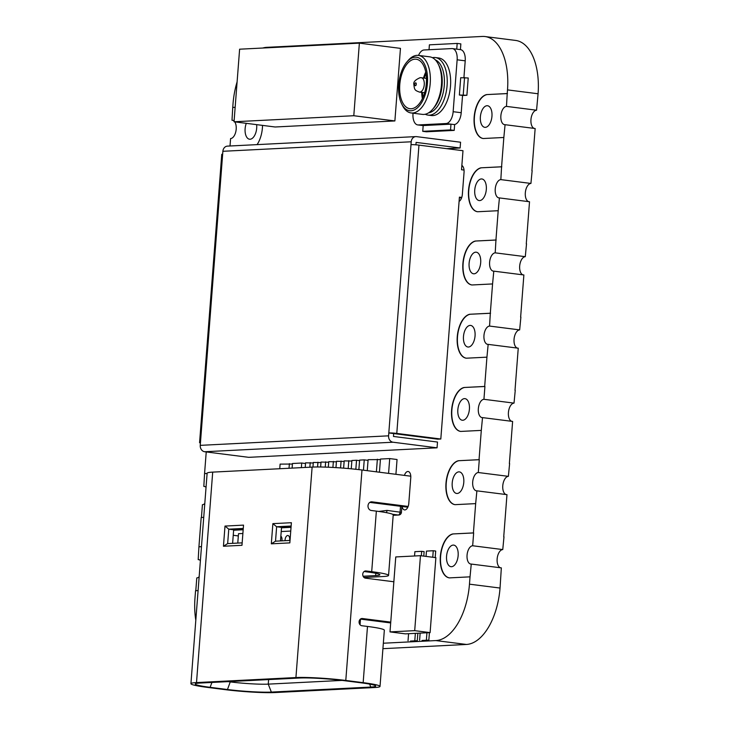 <?xml version="1.0" encoding="UTF-8"?>
<svg xmlns="http://www.w3.org/2000/svg" width="729" height="729" viewBox="0 0 729 729"><rect width="100%" height="100%" fill="white"/><g stroke="black" fill="none" stroke-linecap="round" stroke-linejoin="round"><path stroke-width="1.09" d="M305.533 463.516L301.724 463.033L292.457 463.498L292.11 468.109M301.369 467.635L301.724 463.033M355.834 469.285L356.527 460.263L351.897 460.491L351.25 468.82M359.57 460.646L356.527 460.263M380.41 459.598L368.109 459.68L367.261 470.679M376.392 471.836L377.367 459.206M328.697 462.204L321.024 462.058L320.642 466.997M325.243 467.107L325.653 461.822M313.26 462.988L305.579 462.833L305.232 467.444M309.861 467.207L310.217 462.605M351.852 461.038L344.179 460.883L343.614 468.155M348.198 468.537L348.808 460.655M292.42 464.045L280.109 464.118L279.754 468.729M289.021 468.264L289.377 463.653M237.772 543.078L238.501 533.701L242.885 533.482M281.212 531.541L290.753 531.058M363.452 470.187L364.245 459.871L359.616 460.108L358.878 469.631M368.054 460.354L364.245 459.871M336.415 461.822L328.743 461.667L328.314 467.225M332.907 467.444L333.372 461.43M285.012 540.69L285.066 539.943A4.347 2.296 -82.8 0 1 287.937 535.505A4.347 2.296 -82.8 0 1 289.705 539.706L289.641 540.462M320.979 462.596L313.306 462.441L312.951 467.061M317.571 466.979L317.935 462.213M395.92 474.315L397.05 459.516L389.714 458.587L380.456 459.051L379.445 472.219M388.575 473.385L389.714 458.587M407.821 507.22L369.803 502.39M408.14 506.436L372.009 501.844A4.347 3.681 -92.9 0 0 371.462 501.825A4.347 3.681 -92.9 0 0 367.999 506.026A4.347 3.681 -92.9 0 0 371.343 510.491L376.355 511.129A36.259 2.889 4.4 0 1 393.213 514.893L388.557 575.427A36.259 2.889 -175.6 0 0 371.699 571.673L366.076 570.962A3.627 3.071 -92.9 0 0 365.612 570.944A3.627 3.071 -92.9 0 0 362.732 574.443A3.627 3.071 -92.9 0 0 365.521 578.17L393.86 581.769M360.418 619.094L390.689 622.94M364.081 571.527L367.07 571.91A27.556 2.196 4.4 0 1 379.882 574.762A27.556 2.196 4.4 0 1 375.635 575.6L363.097 576.238M190.925 683.674A36.259 2.889 -175.6 0 0 207.783 687.438L225.152 689.643A36.259 2.889 -175.6 0 0 275.015 692.55L374.433 687.529A36.259 2.889 -175.6 0 0 380.019 686.426A36.259 2.889 -175.6 0 0 363.16 682.663L345.792 680.458A36.259 2.889 -175.6 0 0 295.928 677.551L196.511 682.572A36.259 2.889 -175.6 0 0 190.925 683.674L207.127 473.221A36.259 2.889 4.4 0 1 212.704 472.119L312.121 467.098A36.259 2.889 4.4 0 1 361.985 470.005L410.791 476.201M361.502 618.575L362.413 618.529A3.627 3.071 -92.9 0 0 361.958 618.511A3.627 3.071 -92.9 0 0 359.069 622.01A3.627 3.071 -92.9 0 0 361.857 625.737L367.489 626.448A36.259 2.889 4.4 0 1 384.338 630.202L380.019 686.426M362.413 618.529L390.753 622.129M360.846 682.781A31.912 2.542 4.4 0 1 375.654 685.971A31.912 2.542 4.4 0 1 370.769 687.064L271.352 692.085A31.912 2.542 4.4 0 1 227.466 689.525L210.098 687.319A31.912 2.542 4.4 0 1 195.308 683.893A31.912 2.542 4.4 0 1 200.174 683.046L299.592 678.016A31.912 2.542 4.4 0 1 343.477 680.576L360.846 682.781M342.038 680.403L268.254 684.13A27.556 2.196 4.4 0 1 230.355 681.916L228.104 681.633M364.026 577.486L382.98 576.53A36.259 2.889 -175.6 0 0 388.557 575.427M360.481 619.103L360.044 624.744M232.615 543.342L233.663 529.801L243.204 529.318M280.483 540.927L281.531 527.377L291.071 526.894M242.156 542.859L227.658 543.588L228.769 529.181L243.267 528.443M224.997 526.065L223.448 546.24L241.973 545.31L243.522 525.126L224.997 526.065L228.769 529.181L233.663 529.801M223.448 546.24L227.658 543.588M291.39 522.711L272.874 523.641L271.316 543.825L289.841 542.886L291.39 522.711M271.316 543.825L275.526 541.173L276.637 526.757L272.874 523.641M281.531 527.377L276.637 526.757L291.135 526.028M290.033 540.444L275.526 541.173M344.134 461.43L336.461 461.275L335.969 467.617M340.561 467.927L341.09 461.038M280.856 536.161A4.347 2.296 -82.8 0 1 281.986 540.098L281.923 540.854M386.306 512.642A2.898 1.531 -82.8 0 0 387.026 510.4L378.743 511.448M393.696 433.573L388.803 432.953A5.805 0.465 4.4 0 1 396.786 433.418L440.808 439.013L437.719 439.168L393.696 433.573L393.478 436.452L437.5 442.047L437.054 447.816L248.717 457.329L204.694 451.743L393.031 442.221A5.805 4.912 -92.9 0 1 388.584 435.833L200.247 445.355A5.805 4.912 87.1 0 0 204.694 451.743M464.036 170.067L461.53 169.748L462.988 150.721L418.965 145.126A5.805 0.465 -175.6 0 0 410.992 144.661L388.584 435.833M393.031 442.221L437.054 447.816M200.429 442.959A5.805 0.465 4.4 0 1 199.573 442.649A5.805 0.465 4.4 0 1 200.466 442.467L200.247 445.355M440.808 439.013L459.416 197.131L461.749 197.431M461.557 197.951L459.379 197.677M446.822 148.661L460.127 147.987L416.104 142.401L415.913 144.816M415.812 136.605L227.475 146.119A5.805 4.912 87.1 0 0 222.874 151.295L411.211 141.781A5.805 4.912 -92.9 0 1 415.812 136.605A5.805 4.912 -92.9 0 1 416.541 136.633L460.564 142.228L460.127 147.987M222.874 151.295L222.655 154.174A5.805 0.465 -175.6 0 0 221.762 154.357L199.573 442.649M411.211 141.781L410.992 144.661M414.701 630.649L430.11 632.608L435.878 557.649L420.469 555.689L414.701 630.649L389.997 631.897L395.765 556.938L420.469 555.689M430.11 632.608L405.406 633.856L389.997 631.897M426.055 556.4L426.465 551.088L433.254 550.741L432.753 557.248M435.204 557.557L435.696 551.051L433.254 550.741M422.055 640.481L428.843 640.135L422.055 640.481M420.15 633.109L419.603 640.171M429.427 632.635L428.843 640.135M426.939 632.763L426.401 639.825M414.555 555.99L414.883 551.671L421.681 551.334L421.335 555.799M423.777 556.109L424.123 551.643L421.681 551.334M410.473 641.064L417.27 640.727L410.473 641.064M408.577 633.692L408.03 640.755M417.845 633.228L417.27 640.727M415.366 633.346L414.819 640.408M432.434 57.691A29.005 15.282 97.2 0 1 435.304 57.545L438.73 57.983A29.005 15.282 97.2 0 1 450.394 87.334A29.005 15.282 97.2 0 1 432.853 115.583A29.005 15.282 97.2 0 1 431.422 115.528L427.996 115.1A29.005 15.282 97.2 0 1 425.244 114.243M435.304 57.545A29.005 15.282 97.2 0 1 446.968 86.897A29.005 15.282 97.2 0 1 429.436 115.155A29.005 15.282 97.2 0 1 427.996 115.1M435.313 59.869A26.973 14.216 97.2 0 1 444.034 87.899A26.973 14.216 97.2 0 1 428.588 112.849M406.992 61.856L408.24 60.407A29.005 15.282 97.2 0 1 418.428 55.404L429.682 56.835A29.005 15.282 97.2 0 1 438.293 64.225L439.15 65.938A26.973 14.216 97.2 0 1 433.81 107.938L432.552 109.377A29.005 15.282 97.2 0 1 423.804 114.435A29.005 15.282 97.2 0 1 422.373 114.38L411.12 112.949A29.005 15.282 97.2 0 1 402.508 105.559L401.652 103.846A26.973 14.216 97.2 0 1 406.992 61.856A26.973 14.216 97.2 0 1 427.413 75.661A26.973 14.216 97.2 0 1 411.001 110.772A26.973 14.216 97.2 0 1 401.652 103.846M438.293 64.225A29.005 15.282 97.2 0 1 432.552 109.377M418.428 55.404A29.005 15.282 97.2 0 1 430.092 84.755A29.005 15.282 97.2 0 1 412.559 113.004A29.005 15.282 97.2 0 1 411.12 112.949M422.383 98.625A24.95 13.14 97.2 0 1 421.681 92.364M423.513 77.976A24.95 13.14 97.2 0 1 425.754 72.089M411.156 108.758A24.95 13.14 97.2 0 1 409.917 108.712A24.95 13.14 97.2 0 1 400.021 82.304A24.95 13.14 97.2 0 1 416.204 59.213A24.95 13.14 97.2 0 1 426.237 84.455A24.95 13.14 97.2 0 1 411.156 108.758M463.926 77.556L465.211 60.826A11.6 6.114 -82.8 0 0 460.5 49.627L452.427 48.597A11.6 6.114 -82.8 0 0 451.852 48.579L424.068 49.982A11.6 6.114 -82.8 0 0 418.519 55.413M413.051 113.195L413.006 113.715A11.6 6.114 -82.8 0 0 417.726 124.914A11.6 6.114 -82.8 0 0 418.3 124.941L423.184 125.561L450.978 124.158L454.158 124.559A11.6 6.114 -82.8 0 0 461.22 112.713L462.55 95.417L459.37 95.016L466.897 95.28L468.228 77.985L460.701 77.711L459.37 95.016M462.541 95.508L466.897 95.28M463.225 94.816L464.555 77.52M418.3 124.941L446.084 123.529A11.6 6.114 -82.8 0 0 453.146 111.692L457.138 59.796A11.6 6.114 -82.8 0 0 452.427 48.597M460.418 49.618L460.856 43.895L457.183 43.43L429.399 44.834L429.026 49.727M456.746 49.144L457.183 43.43M423.184 125.561L422.747 131.329L426.41 131.794L454.203 130.391L454.65 124.495M422.747 131.329L450.531 129.917L450.978 124.158L446.084 123.529M450.531 129.917L454.203 130.391M425.864 72.654A24.367 12.84 -82.8 0 0 423.831 78.021M422 92.41A24.367 12.84 -82.8 0 0 422.629 98.105M426 73.483A24.367 12.84 -82.8 0 0 424.314 78.085M422.492 92.465A24.367 12.84 -82.8 0 0 422.975 97.34M206.234 451.934L204.567 473.549L207.109 473.422M203.728 517.362L201.186 517.49L198.935 546.777L201.477 546.65M198.097 590.581L195.554 590.718L194.989 598.035A55.258 29.114 -82.8 0 0 195.809 620.242M383.336 643.224L435.833 640.572A55.258 29.114 -82.8 0 0 469.467 584.166L470.032 576.839L449.447 577.887A22.189 11.691 97.2 0 1 449.365 577.878A22.189 11.691 97.2 0 1 440.352 556.382A22.189 11.691 97.2 0 1 452.827 533.947L473.413 532.908L475.663 503.621L455.078 504.659A22.189 11.691 97.2 0 1 454.996 504.65A22.189 11.691 97.2 0 1 445.993 483.154A22.189 11.691 97.2 0 1 458.459 460.719L479.044 459.68L481.295 430.392L460.71 431.431A22.189 11.691 97.2 0 1 460.628 431.422A22.189 11.691 97.2 0 1 451.625 409.926A22.189 11.691 97.2 0 1 464.091 387.491L484.676 386.452L486.936 357.164L466.35 358.203A22.189 11.691 97.2 0 1 466.268 358.194A22.189 11.691 97.2 0 1 457.256 336.707A22.189 11.691 97.2 0 1 469.731 314.263L490.316 313.224L492.567 283.936L471.982 284.975A22.189 11.691 97.2 0 1 471.9 284.966A22.189 11.691 97.2 0 1 462.897 263.479A22.189 11.691 97.2 0 1 475.363 241.044L495.948 239.996L498.199 210.708L477.613 211.747A22.189 11.691 97.2 0 1 477.531 211.738A22.189 11.691 97.2 0 1 468.528 190.251A22.189 11.691 97.2 0 1 480.994 167.816L501.579 166.777L503.839 137.48L483.254 138.519A22.189 11.691 97.2 0 1 483.172 138.51A22.189 11.691 97.2 0 1 474.16 117.023A22.189 11.691 97.2 0 1 486.635 94.588L507.22 93.549L507.502 89.886A55.258 29.114 -82.8 0 0 485.058 36.55A55.258 29.114 -82.8 0 0 482.316 36.45L266.659 47.349A55.258 29.114 -82.8 0 0 262.695 48.041M237.107 81.867A55.258 29.114 -82.8 0 0 233.025 103.755L232.742 107.418L235.148 107.291M262.531 125.388A22.189 11.691 97.2 0 1 257.091 144.624M404.422 475.399A6.443 3.399 97.2 0 1 408.149 471.499A6.443 3.399 97.2 0 1 410.764 477.723L408.796 503.347A6.443 3.399 97.2 0 1 404.549 509.917A6.443 3.399 97.2 0 1 402.062 506.482M461.858 165.474A7.372 3.882 97.2 0 1 464.054 172.317L462.359 194.288A7.372 3.882 97.2 0 1 459.088 201.404M534.248 128.404A9.213 4.857 97.2 0 1 531.04 118.754A9.213 4.857 97.2 0 1 536.562 110.216L538.075 93.768A55.258 29.114 -82.8 0 0 515.622 40.432L485.058 36.55M536.562 110.216L506.473 106.388A9.213 4.857 -82.8 0 0 500.905 115.364A9.213 4.857 -82.8 0 0 504.614 124.677A9.213 4.857 -82.8 0 0 505.069 124.695L535.15 128.523L531.906 170.668M528.616 201.632A9.213 4.857 97.2 0 1 525.409 191.982A9.213 4.857 97.2 0 1 530.922 183.444L500.841 179.616A9.213 4.857 -82.8 0 0 495.273 188.592A9.213 4.857 -82.8 0 0 498.973 197.905A9.213 4.857 -82.8 0 0 499.429 197.923L529.518 201.751L526.274 243.896M522.975 274.86A9.213 4.857 97.2 0 1 519.768 265.21A9.213 4.857 97.2 0 1 525.29 256.672L495.21 252.845A9.213 4.857 -82.8 0 0 489.642 261.82A9.213 4.857 -82.8 0 0 493.342 271.133A9.213 4.857 -82.8 0 0 493.797 271.152L523.878 274.97L520.634 317.124M490.316 313.224L489.569 326.073A9.213 4.857 -82.8 0 0 484.001 335.039A9.213 4.857 -82.8 0 0 487.71 344.361A9.213 4.857 -82.8 0 0 488.166 344.38L518.246 348.198L515.002 390.352M464.091 387.491L484.922 386.488L483.938 399.301A9.213 4.857 -82.8 0 0 478.37 408.267A9.213 4.857 -82.8 0 0 482.069 417.589A9.213 4.857 -82.8 0 0 482.525 417.608L512.615 421.426L509.371 463.58M458.459 460.719L479.29 459.707L478.306 472.529A9.213 4.857 -82.8 0 0 472.738 481.495A9.213 4.857 -82.8 0 0 476.438 490.817A9.213 4.857 -82.8 0 0 476.894 490.836L506.974 494.654L503.73 536.808M452.827 533.947L473.659 532.935L472.665 545.757A9.213 4.857 -82.8 0 0 467.098 554.723A9.213 4.857 -82.8 0 0 470.806 564.046A9.213 4.857 -82.8 0 0 471.262 564.064L501.342 567.882L500.039 588.048A55.258 29.114 -82.8 0 1 466.405 644.454L382.916 648.673M525.29 256.672L526.52 243.887M511.712 421.316A9.213 4.857 97.2 0 1 508.505 411.666A9.213 4.857 97.2 0 1 514.018 403.119L515.248 390.334M500.44 567.763A9.213 4.857 97.2 0 1 497.233 558.113A9.213 4.857 97.2 0 1 502.755 549.575L503.985 536.79M506.072 494.544A9.213 4.857 97.2 0 1 502.864 484.894A9.213 4.857 97.2 0 1 508.386 476.347L509.617 463.562M517.344 348.088A9.213 4.857 97.2 0 1 514.136 338.438A9.213 4.857 97.2 0 1 519.659 329.891L520.889 317.115M530.922 183.444L532.152 170.659M493.797 271.152L492.567 283.936M489.569 326.073L519.659 329.891M499.429 197.923L498.199 210.708M495.948 239.996L495.21 252.845M505.069 124.695L503.839 137.48M501.579 166.777L500.841 179.616M507.22 93.549L506.473 106.388M232.897 120.376L231.995 120.258L232.742 107.418M230.018 145.991L230.592 138.565A9.213 4.857 -82.8 0 0 235.74 132.004A9.213 4.857 -82.8 0 0 234.738 121.861M234.082 121.087A9.213 4.857 -82.8 0 0 232.451 120.276A9.213 4.857 -82.8 0 0 231.995 120.258M232.979 107.445L235.148 107.336M246.284 123.329A10.88 5.732 -82.8 0 0 249.528 139.212A10.88 5.732 -82.8 0 0 256.69 128.131A10.88 5.732 -82.8 0 0 256.644 124.641M469.731 314.263L490.562 313.26M466.36 358.203A22.189 11.691 97.2 0 1 457.52 336.588A22.189 11.691 97.2 0 1 469.968 314.299M488.166 344.38L486.936 357.164M468.428 347.031A10.88 5.732 -82.8 0 0 475.007 336.433A10.88 5.732 -82.8 0 0 470.633 325.426A10.88 5.732 -82.8 0 0 463.58 335.495A10.88 5.732 -82.8 0 0 467.89 347.004A10.88 5.732 -82.8 0 0 468.428 347.031M449.456 577.887A22.189 11.691 97.2 0 1 440.617 556.263A22.189 11.691 97.2 0 1 453.064 533.983M471.262 564.064L470.032 576.839M446.567 556.191A10.88 5.732 -82.8 0 0 450.987 566.688A10.88 5.732 -82.8 0 0 458.04 556.619A10.88 5.732 -82.8 0 0 453.73 545.11A10.88 5.732 -82.8 0 0 446.567 556.191M475.363 241.044L496.194 240.032M471.991 284.975A22.189 11.691 97.2 0 1 463.152 263.36A22.189 11.691 97.2 0 1 475.609 241.071M474.069 273.803A10.88 5.732 -82.8 0 0 480.639 263.205A10.88 5.732 -82.8 0 0 476.265 252.198A10.88 5.732 -82.8 0 0 469.212 262.267A10.88 5.732 -82.8 0 0 473.522 273.776A10.88 5.732 -82.8 0 0 474.069 273.803M206.034 487.346A9.213 4.857 -82.8 0 0 204.284 486.416A9.213 4.857 -82.8 0 0 203.828 486.398L204.567 473.549M204.813 473.586L207.109 473.467M201.432 517.472L202.416 504.705A9.213 4.857 -82.8 0 0 204.794 503.52M486.635 94.588L507.457 93.576M483.254 138.519A22.189 11.691 97.2 0 1 474.424 116.904A22.189 11.691 97.2 0 1 486.872 94.615M485.332 127.347A10.88 5.732 -82.8 0 0 491.911 116.749A10.88 5.732 -82.8 0 0 487.537 105.741A10.88 5.732 -82.8 0 0 480.484 115.811A10.88 5.732 -82.8 0 0 484.794 127.329A10.88 5.732 -82.8 0 0 485.332 127.347M460.719 431.431A22.189 11.691 97.2 0 1 451.88 409.816A22.189 11.691 97.2 0 1 464.337 387.527M482.525 417.608L481.295 430.392M462.797 420.25A10.88 5.732 -82.8 0 0 469.367 409.662A10.88 5.732 -82.8 0 0 465.002 398.654A10.88 5.732 -82.8 0 0 457.94 408.723A10.88 5.732 -82.8 0 0 462.259 420.232A10.88 5.732 -82.8 0 0 462.797 420.25M455.087 504.659A22.189 11.691 97.2 0 1 446.248 483.045A22.189 11.691 97.2 0 1 458.705 460.755M476.894 490.836L475.663 503.621M458.823 471.863A10.88 5.732 -82.8 0 0 452.253 482.452A10.88 5.732 -82.8 0 0 456.618 493.46A10.88 5.732 -82.8 0 0 463.68 483.391A10.88 5.732 -82.8 0 0 459.361 471.882A10.88 5.732 -82.8 0 0 458.823 471.863M480.994 167.816L501.825 166.804M477.623 211.747A22.189 11.691 97.2 0 1 468.783 190.132A22.189 11.691 97.2 0 1 481.24 167.843M479.7 200.575A10.88 5.732 -82.8 0 0 486.27 189.977A10.88 5.732 -82.8 0 0 481.905 178.97A10.88 5.732 -82.8 0 0 474.843 189.039A10.88 5.732 -82.8 0 0 479.163 200.557A10.88 5.732 -82.8 0 0 479.7 200.575M200.402 560.574A9.213 4.857 -82.8 0 0 198.643 559.644A9.213 4.857 -82.8 0 0 198.188 559.626L198.935 546.777M199.181 546.805L201.468 546.695M195.8 590.7L196.784 577.933A9.213 4.857 -82.8 0 0 199.154 576.748M204.731 486.507L203.828 486.398M472.665 545.757L502.755 549.575M199.09 559.735L198.188 559.626M483.938 399.301L514.018 403.119M478.306 472.529L508.386 476.347M234.036 121.77L275.125 126.992L394.881 120.941L400.458 48.369L359.37 43.148L239.613 49.198L234.036 121.77L353.793 115.72L359.37 43.148M394.881 120.941L353.793 115.72M370.915 501.898L372.009 501.844M376.355 511.129L371.699 571.673M345.792 680.458L361.985 470.005M367.489 626.448L363.16 682.663M369.621 684.112L370.769 687.064M271.352 692.085L268.254 684.13L268.609 679.583M230.391 681.515L227.466 689.525M210.098 687.319L211.948 682.444M375.818 573.286L375.635 575.6M365.156 571.007L366.076 570.962M196.511 682.572L212.704 472.119M312.121 467.098L295.928 677.551M392.603 514.291L398.307 515.02L393.186 515.275M400.522 506.291L400.075 512.059A2.898 1.531 97.2 0 1 398.307 515.02A2.898 2.451 87.1 0 0 398.681 515.029A2.898 2.898 0 0 0 401.424 512.359L387.026 510.4M238.328 535.924L233.234 535.277M233.626 530.238L243.167 529.755M281.494 527.814L291.035 527.331M222.655 154.174L200.466 442.467M418.965 145.126L396.786 433.418M415.621 82.833A1.449 0.765 -82.8 0 0 414.783 85.029A1.449 0.765 -82.8 0 0 416.122 84.956A1.449 0.765 -82.8 0 0 415.621 82.833M420.952 77.684A7.254 3.818 97.2 0 1 421.344 77.702A7.254 3.818 97.2 0 1 424.223 85.065A7.254 3.818 97.2 0 1 419.849 92.1A7.254 3.818 97.2 0 1 419.457 92.082M457.138 59.796L465.211 60.826M453.146 111.692L461.22 112.713M538.075 93.768L507.502 89.886M469.467 584.166L500.039 588.048M435.833 640.572L466.405 644.454M233.234 535.296L238.328 535.943M393.186 515.312L398.681 515.029M401.879 506.464L401.424 512.359M426.456 78.349L420.214 77.657C415.384 79.707 413.27 81.949 413.853 84.364C414.473 89.977 414.737 90.314 419.485 92.091L424.624 92.738M417.726 124.914L423.184 125.607"/></g></svg>
